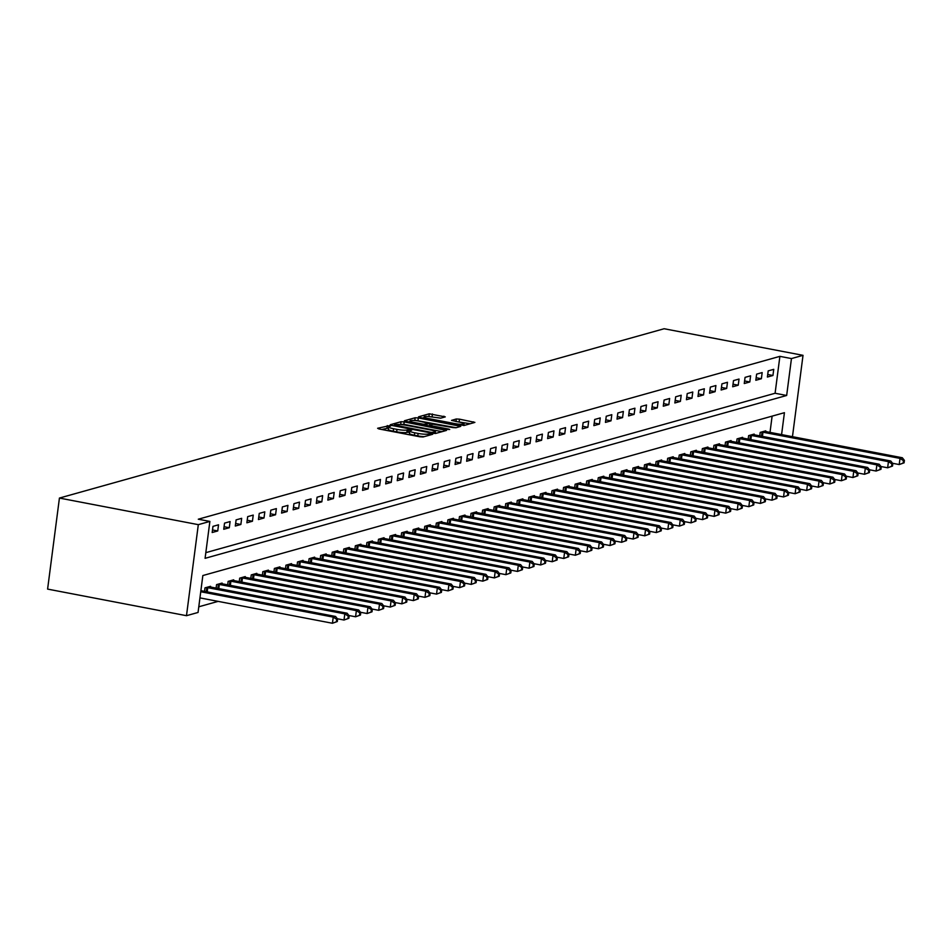 <?xml version="1.0" encoding="UTF-8"?>
<svg xmlns="http://www.w3.org/2000/svg" width="952" height="952" viewBox="0 0 952 952"><rect width="100%" height="100%" fill="white"/><g stroke="black" fill="none" stroke-linecap="round" stroke-linejoin="round"><path stroke-width="1.43" d="M389.499 425.687L377.623 428.269L378.991 428.959L419.892 436.789L423.069 436.968L432.72 434.267L428.293 434.005A7.89 1.261 7.4 0 1 418.106 433.434L414.703 432.779A7.89 1.261 7.4 0 1 409.776 430.947A7.89 1.261 7.4 0 1 410.336 430.566L411.704 430.137L410.633 429.733L407.158 429.959A7.89 1.261 7.4 0 1 396.984 429.388L393.569 428.733A7.89 1.261 7.4 0 1 388.654 426.901A7.89 1.261 7.4 0 1 389.213 426.52L390.582 426.091L389.499 425.687M388.499 428.043L381.74 429.483M409.634 432.089L406.837 432.422L407.158 429.959M445.274 416.881L429.257 413.811L418.547 416.809L419.903 417.5L463.981 425.508L474.881 422.39L459.483 419.166L456.294 418.987L451.534 420.391L459.947 422.272A6.604 1.059 7.4 0 1 464.064 423.807A6.604 1.059 7.4 0 1 455.092 423.64L428.162 418.487A6.604 1.059 7.4 0 1 424.057 416.952A6.604 1.059 7.4 0 1 433.029 417.119L440.693 418.166L445.274 416.881M205.822 552.66L775.095 393.259L779.89 356.357L791.457 358.571L803.024 355.334L664.139 328.738L59.429 498.063L47.6 589.098L186.485 615.694L198.052 612.457L202.847 575.543L784.424 412.692L781.58 434.636M779.89 356.357L198.302 519.209L209.88 521.422L198.314 524.659L59.429 498.063M404.195 421.903L401.018 421.724L390.296 424.723L391.665 425.413L432.553 433.243L435.742 433.422L446.452 430.423L404.195 421.903L403.874 424.354L399.578 424.497M404.422 420.76L415.132 417.761L418.321 417.94L460.756 426.353L455.996 427.745L452.807 427.567L433.041 424.211L429.828 425.187L431.363 425.758L448.63 429.055L449.713 429.459L447.369 429.411L404.386 421.046M212.177 532.513L217.734 530.954L218.532 524.802L212.974 526.361L212.177 532.513M223.744 529.264L229.301 527.717L230.098 521.565L224.541 523.124L223.744 529.264M235.311 526.028L240.868 524.481L241.665 518.328L236.108 519.875L235.311 526.028M246.877 522.791L252.435 521.232L253.232 515.091L247.675 516.638L246.877 522.791M258.444 519.554L264.001 517.995L264.799 511.843L259.241 513.402L258.444 519.554M270.011 516.317L275.568 514.758L276.366 508.606L270.808 510.165L270.011 516.317M281.578 513.08L287.135 511.522L287.932 505.369L282.375 506.928L281.578 513.08M293.145 509.832L298.702 508.285L299.499 502.132L293.942 503.679L293.145 509.832M304.711 506.595L310.269 505.048L311.066 498.896L305.509 500.443L304.711 506.595M316.278 503.358L321.835 501.799L322.633 495.647L317.075 497.206L316.278 503.358M327.845 500.121L333.402 498.562L334.2 492.41L328.642 493.969L327.845 500.121M339.412 496.885L344.969 495.326L345.766 489.173L340.209 490.732L339.412 496.885M350.979 493.636L356.536 492.089L357.333 485.937L351.776 487.495L350.979 493.636M362.545 490.399L368.103 488.852L368.9 482.7L363.343 484.247L362.545 490.399M374.112 487.162L379.669 485.603L380.467 479.463L374.909 481.01L374.112 487.162M385.679 483.925L391.236 482.367L392.034 476.214L386.476 477.773L385.679 483.925M397.246 480.689L402.803 479.13L403.6 472.977L398.043 474.536L397.246 480.689M408.813 477.452L414.37 475.893L415.167 469.741L409.61 471.299L408.813 477.452M420.379 474.203L425.937 472.656L426.734 466.504L421.177 468.063L420.379 474.203M431.946 470.966L437.503 469.419L438.301 463.267L432.743 464.814L431.946 470.966M443.513 467.729L449.07 466.171L449.868 460.03L444.31 461.577L443.513 467.729M455.08 464.493L460.637 462.934L461.434 456.781L455.877 458.34L455.08 464.493M466.647 461.256L472.204 459.697L473.001 453.545L467.444 455.104L466.647 461.256M478.213 458.019L483.771 456.46L484.568 450.308L479.011 451.867L478.213 458.019M489.78 454.77L495.337 453.223L496.135 447.071L490.577 448.63L489.78 454.77M501.347 451.534L506.904 449.987L507.702 443.834L502.144 445.381L501.347 451.534M512.914 448.297L518.471 446.738L519.268 440.597L513.711 442.144L512.914 448.297M524.481 445.06L530.038 443.501L530.835 437.349L525.278 438.908L524.481 445.06M536.047 441.823L541.605 440.264L542.402 434.112L536.857 435.671L536.047 441.823M547.614 438.586L553.172 437.027L553.969 430.875L548.423 432.434L547.614 438.586M559.181 435.338L564.738 433.791L565.536 427.638L559.99 429.197L559.181 435.338M570.748 432.101L576.305 430.554L577.102 424.402L571.557 425.949L570.748 432.101M582.315 428.864L587.872 427.305L588.669 421.165L583.124 422.712L582.315 428.864M593.881 425.627L599.439 424.068L600.236 417.916L594.691 419.475L593.881 425.627M605.448 422.39L611.005 420.832L611.803 414.679L606.257 416.238L605.448 422.39M617.015 419.154L622.572 417.595L623.37 411.442L617.824 413.001L617.015 419.154M628.582 415.905L634.139 414.358L634.936 408.206L629.391 409.753L628.582 415.905M640.149 412.668L645.706 411.121L646.503 404.969L640.958 406.516L640.149 412.668M651.715 409.431L657.273 407.873L658.07 401.72L652.525 403.279L651.715 409.431M663.282 406.195L668.839 404.636L669.637 398.483L664.091 400.042L663.282 406.195M674.849 402.958L680.406 401.399L681.204 395.247L675.658 396.805L674.849 402.958M686.416 399.709L691.973 398.162L692.77 392.01L687.225 393.569L686.416 399.709M697.983 396.472L703.54 394.925L704.337 388.773L698.792 390.32L697.983 396.472M709.549 393.235L715.107 391.677L715.904 385.536L710.359 387.083L709.549 393.235M721.128 389.999L726.673 388.44L727.471 382.287L721.925 383.846L721.128 389.999M732.695 386.762L738.24 385.203L739.038 379.051L733.492 380.61L732.695 386.762M744.262 383.525L749.807 381.966L750.604 375.814L745.059 377.373L744.262 383.525M755.828 380.276L761.374 378.729L762.171 372.577L756.626 374.136L755.828 380.276M767.395 377.04L772.941 375.493L773.738 369.34L768.193 370.887L767.395 377.04M198.79 606.793L218.127 601.378M770.001 432.422L772.12 416.143M204.537 591.37L204.989 587.86L210.547 586.313L210.44 587.051M216.104 588.134L216.556 584.623L222.113 583.076L222.006 583.814M227.671 584.897L228.123 581.386L233.68 579.827L233.573 580.577M239.238 581.66L239.69 578.15L245.247 576.591L245.14 577.34M250.804 578.423L251.257 574.913L256.814 573.354L256.707 574.104M262.371 575.187L262.823 571.664L268.381 570.117L268.274 570.855M273.938 571.938L274.39 568.427L279.947 566.88L279.84 567.618M285.505 568.701L285.957 565.19L291.514 563.632L291.407 564.381M297.072 565.464L297.524 561.954L303.081 560.395L302.974 561.144M308.638 562.227L309.091 558.717L314.648 557.158L314.541 557.908M320.205 558.991L320.657 555.48L326.215 553.921L326.12 554.671M331.772 555.754L332.224 552.231L337.781 550.684L337.686 551.422M343.339 552.505L343.791 548.995L349.348 547.448L349.253 548.185M354.906 549.268L355.358 545.758L360.915 544.199L360.82 544.949M366.472 546.032L366.925 542.521L372.482 540.962L372.387 541.712M378.039 542.795L378.491 539.284L384.049 537.725L383.953 538.475M389.606 539.558L390.058 536.047L395.615 534.488L395.52 535.238M401.173 536.321L401.625 532.799L407.182 531.252L407.087 531.99M412.74 533.072L413.192 529.562L418.749 528.015L418.654 528.753M424.306 529.836L424.759 526.325L430.316 524.766L430.221 525.516M435.873 526.599L436.325 523.088L441.883 521.529L441.787 522.279M447.44 523.362L447.892 519.851L453.45 518.293L453.354 519.042M459.007 520.125L459.459 516.615L465.016 515.056L464.921 515.805M470.574 516.876L471.026 513.366L476.583 511.819L476.488 512.557M482.14 513.64L482.593 510.129L488.15 508.582L488.055 509.32M493.707 510.403L494.159 506.892L499.717 505.333L499.622 506.083M505.274 507.166L505.726 503.656L511.283 502.097L511.188 502.846M516.841 503.929L517.293 500.419L522.85 498.86L522.755 499.61M528.408 500.692L528.86 497.182L534.417 495.623L534.322 496.361M539.974 497.444L540.427 493.933L545.984 492.386L545.889 493.124M551.541 494.207L551.993 490.697L557.551 489.149L557.455 489.887M563.108 490.97L563.56 487.46L569.117 485.901L569.022 486.65M574.675 487.733L575.127 484.223L580.684 482.664L580.589 483.414M586.242 484.497L586.694 480.986L592.251 479.427L592.156 480.177M597.808 481.26L598.261 477.737L603.818 476.19L603.723 476.928M609.375 478.011L609.827 474.501L615.385 472.954L615.289 473.691M620.942 474.774L621.394 471.264L626.952 469.705L626.856 470.455M632.509 471.537L632.961 468.027L638.518 466.468L638.423 467.218M644.076 468.301L644.528 464.79L650.085 463.231L649.99 463.981M655.642 465.064L656.095 461.553L661.652 459.995L661.557 460.744M667.209 461.827L667.661 458.305L673.219 456.758L673.123 457.495M678.776 458.578L679.228 455.068L684.786 453.521L684.69 454.259M690.343 455.342L690.795 451.831L696.352 450.272L696.257 451.022M701.91 452.105L702.362 448.594L707.919 447.035L707.824 447.785M713.476 448.868L713.929 445.357L719.486 443.799L719.391 444.548M725.043 445.631L725.495 442.121L731.053 440.562L730.957 441.312M736.61 442.394L737.062 438.872L742.619 437.325L742.524 438.063M748.177 439.146L748.629 435.635L754.186 434.088L754.091 434.826M759.744 435.909L760.196 432.398L765.753 430.839L765.658 431.589M792.457 436.718L803.024 355.334M209.88 521.422L205.085 558.324L786.661 395.473L791.457 358.571M198.314 524.659L186.485 615.694M775.095 393.259L786.661 395.473M217.734 530.954L212.51 529.955M229.301 527.717L224.077 526.718M240.868 524.481L235.644 523.481M252.435 521.232L247.211 520.232M264.001 517.995L258.777 516.995M275.568 514.758L270.344 513.759M287.135 511.522L281.911 510.522M298.702 508.285L293.478 507.285M310.269 505.048L305.045 504.048M321.835 501.799L316.611 500.8M333.402 498.562L328.178 497.563M344.969 495.326L339.745 494.326M356.536 492.089L351.312 491.089M368.103 488.852L362.879 487.852M379.669 485.603L374.445 484.616M391.236 482.367L386.012 481.367M402.803 479.13L397.579 478.13M414.37 475.893L409.146 474.893M425.937 472.656L420.713 471.656M437.503 469.419L432.279 468.42M449.07 466.171L443.846 465.171M460.637 462.934L455.413 461.934M472.204 459.697L466.98 458.697M483.771 456.46L478.547 455.461M495.337 453.223L490.113 452.224M506.904 449.987L501.68 448.987M518.471 446.738L513.247 445.738M530.038 443.501L524.814 442.502M541.605 440.264L536.381 439.265M553.172 437.027L547.947 436.028M564.738 433.791L559.514 432.791M576.305 430.554L571.081 429.554M587.872 427.305L582.648 426.306M599.439 424.068L594.215 423.069M611.005 420.832L605.781 419.832M622.572 417.595L617.348 416.595M634.139 414.358L628.915 413.358M645.706 411.121L640.482 410.122M657.273 407.873L652.049 406.873M668.839 404.636L663.615 403.636M680.406 401.399L675.182 400.399M691.973 398.162L686.749 397.162M703.54 394.925L698.316 393.926M715.107 391.677L709.883 390.677M726.673 388.44L721.449 387.44M738.24 385.203L733.016 384.203M749.807 381.966L744.583 380.967M761.374 378.729L756.15 377.73M772.941 375.493L767.717 374.493M388.654 426.901L388.333 429.364A7.89 1.261 7.4 0 0 393.247 431.197L393.569 428.733M406.837 432.422A7.89 1.261 7.4 0 1 396.663 431.839L393.247 431.197M409.776 430.947L409.455 433.41A7.89 1.261 7.4 0 0 414.382 435.231L414.703 432.779M424.187 436.659A7.89 1.261 7.4 0 1 417.785 435.885L414.382 435.231M442.014 431.661L403.874 424.354M394.473 425.044L431.327 432.41L434.874 432.16A7.89 1.261 7.4 0 0 435.433 431.791A7.89 1.261 7.4 0 0 430.506 429.959L405.968 425.258A7.89 1.261 7.4 0 0 395.794 424.675L394.473 425.044M408.539 421.986L409.955 421.581M413.942 420.475L414.822 420.225L415.132 417.761M456.139 427.71L414.822 420.225M419.011 421.093A6.604 1.059 7.4 0 0 410.038 420.927A6.604 1.059 7.4 0 0 414.156 422.462L423.64 424.271L429.864 423.604L419.011 421.093M470.264 423.747L455.829 421.486M440.835 418.118L428.114 416.5M423.961 417.666L422.664 418.023M337.305 621.537L337.627 619.074L336.699 619.336L336.377 621.799L337.305 621.537L332.438 623.262L333.236 617.11L335.544 616.456L200.884 590.68M199.944 597.892L332.438 623.262L336.377 621.799M200.741 591.739L333.236 617.11L336.699 619.336M335.544 616.456L337.627 619.074M348.872 618.3L349.194 615.837L348.265 616.099L347.944 618.562L348.872 618.3L344.005 620.026L344.803 613.873L347.111 613.219L209.035 586.73M337.365 618.752L344.005 620.026L347.944 618.562M206.489 587.443L344.803 613.873L348.265 616.099M347.111 613.219L349.194 615.837M360.439 615.063L360.76 612.6L359.832 612.862L359.511 615.313L360.439 615.063L355.572 616.777L356.369 610.637L358.678 609.982L220.602 583.493M348.932 615.516L355.572 616.777L359.511 615.313M218.056 584.207L356.369 610.637L359.832 612.862M358.678 609.982L360.76 612.6M372.006 611.815L372.327 609.363L371.399 609.613L371.078 612.077L372.006 611.815L367.139 613.54L367.936 607.388L370.245 606.745L232.169 580.256M360.499 612.267L367.139 613.54L371.078 612.077M229.634 580.97L367.936 607.388L371.399 609.613M370.245 606.745L372.327 609.363M383.573 608.578L383.894 606.126L382.966 606.376L382.644 608.84L383.573 608.578L378.706 610.303L379.503 604.151L381.812 603.508L243.736 577.019M372.065 609.03L378.706 610.303L382.644 608.84M241.201 577.721L379.503 604.151L382.966 606.376M381.812 603.508L383.894 606.126M395.139 605.341L395.461 602.878L394.533 603.14L394.211 605.603L395.139 605.341L390.272 607.067L391.07 600.914L393.378 600.272L255.303 573.77M383.632 605.793L390.272 607.067L394.211 605.603M252.768 574.484L391.07 600.914L394.533 603.14M393.378 600.272L395.461 602.878M406.706 602.104L407.028 599.641L406.099 599.903L405.778 602.366L406.706 602.104L401.839 603.83L402.637 597.678L404.945 597.023L266.869 570.534M395.199 602.557L401.839 603.83L405.778 602.366M264.335 571.248L402.637 597.678L406.099 599.903M404.945 597.023L407.028 599.641M418.273 598.867L418.594 596.404L417.666 596.666L417.345 599.129L418.273 598.867L413.406 600.593L414.203 594.441L416.512 593.786L278.436 567.297M406.766 599.32L413.406 600.593L417.345 599.129M275.901 568.011L414.203 594.441L417.666 596.666M416.512 593.786L418.594 596.404M429.84 595.631L430.161 593.167L429.233 593.429L428.912 595.881L429.84 595.631L424.973 597.344L425.77 591.192L428.079 590.549L290.003 564.06M418.333 596.083L424.973 597.344L428.912 595.881M287.468 564.774L425.77 591.192L429.233 593.429M428.079 590.549L430.161 593.167M441.407 592.382L441.728 589.931L440.8 590.18L440.478 592.644L441.407 592.382L436.54 594.107L437.337 587.955L439.645 587.313L301.57 560.823M429.899 592.834L436.54 594.107L440.478 592.644M299.035 561.537L437.337 587.955L440.8 590.18M439.645 587.313L441.728 589.931M452.973 589.145L453.295 586.694L452.367 586.944L452.045 589.407L452.973 589.145L448.106 590.871L448.904 584.718L451.212 584.076L313.137 557.586M441.466 589.597L448.106 590.871L452.045 589.407M310.602 558.288L448.904 584.718L452.367 586.944M451.212 584.076L453.295 586.694M464.54 585.908L464.862 583.445L463.933 583.707L463.612 586.17L464.54 585.908L459.673 587.634L460.47 581.482L462.779 580.839L324.703 554.338M453.033 586.361L459.673 587.634L463.612 586.17M322.169 555.052L460.47 581.482L463.933 583.707M462.779 580.839L464.862 583.445M476.107 582.672L476.428 580.208L475.5 580.47L475.179 582.933L476.107 582.672L471.24 584.397L472.037 578.245L474.346 577.59L336.27 551.101M464.6 583.124L471.24 584.397L475.179 582.933M333.735 551.815L472.037 578.245L475.5 580.47M474.346 577.59L476.428 580.208M487.674 579.435L487.995 576.971L487.067 577.233L486.746 579.697L487.674 579.435L482.807 581.148L483.604 575.008L485.913 574.353L347.837 547.864M476.167 579.887L482.807 581.148L486.746 579.697M345.302 548.578L483.604 575.008L487.067 577.233M485.913 574.353L487.995 576.971M499.241 576.198L499.562 573.735L498.634 573.996L498.312 576.448L499.241 576.198L494.374 577.912L495.171 571.759L497.479 571.117L359.404 544.627M487.733 576.638L494.374 577.912L498.312 576.448M356.869 545.341L495.171 571.759L498.634 573.996M497.479 571.117L499.562 573.735M510.808 572.949L511.129 570.498L510.201 570.748L509.879 573.211L510.808 572.949L505.94 574.675L506.738 568.522L509.046 567.88L370.971 541.39M499.3 573.402L505.94 574.675L509.879 573.211M368.436 542.105L506.738 568.522L510.201 570.748M509.046 567.88L511.129 570.498M522.374 569.712L522.696 567.249L521.767 567.511L521.446 569.974L522.374 569.712L517.507 571.438L518.304 565.286L520.613 564.643L382.537 538.154M510.867 570.165L517.507 571.438L521.446 569.974M380.003 538.856L518.304 565.286L521.767 567.511M520.613 564.643L522.696 567.249M533.941 566.476L534.262 564.012L533.334 564.274L533.013 566.737L533.941 566.476L529.074 568.201L529.871 562.049L532.18 561.394L394.104 534.905M522.434 566.928L529.074 568.201L533.013 566.737M391.57 535.619L529.871 562.049L533.334 564.274M532.18 561.394L534.262 564.012M545.508 563.239L545.829 560.776L544.901 561.037L544.58 563.501L545.508 563.239L540.641 564.964L541.438 558.812L543.747 558.158L405.671 531.668M534.001 563.691L540.641 564.964L544.58 563.501M403.136 532.382L541.438 558.812L544.901 561.037M543.747 558.158L545.829 560.776M557.075 560.002L557.396 557.539L556.468 557.801L556.146 560.252L557.075 560.002L552.208 561.716L553.005 555.575L555.313 554.921L417.238 528.431M545.567 560.454L552.208 561.716L556.146 560.252M414.703 529.145L553.005 555.575L556.468 557.801M555.313 554.921L557.396 557.539M568.641 556.765L568.963 554.302L568.035 554.564L567.713 557.015L568.641 556.765L563.774 558.479L564.572 552.327L566.88 551.684L428.805 525.195M557.134 557.206L563.774 558.479L567.713 557.015M426.27 525.909L564.572 552.327L568.035 554.564M566.88 551.684L568.963 554.302M580.208 553.517L580.53 551.065L579.601 551.315L579.28 553.778L580.208 553.517L575.341 555.242L576.138 549.09L578.447 548.447L440.371 521.958M568.701 553.969L575.341 555.242L579.28 553.778M437.837 522.66L576.138 549.09L579.601 551.315M578.447 548.447L580.53 551.065M591.775 550.28L592.096 547.817L591.168 548.078L590.847 550.542L591.775 550.28L586.908 552.005L587.705 545.853L590.014 545.21L451.938 518.709M580.268 550.732L586.908 552.005L590.847 550.542M449.403 519.423L587.705 545.853L591.168 548.078M590.014 545.21L592.096 547.817M603.342 547.043L603.663 544.58L602.735 544.841L602.414 547.305L603.342 547.043L598.475 548.768L599.272 542.616L601.581 541.962L463.505 515.472M591.835 547.495L598.475 548.768L602.414 547.305M460.97 516.186L599.272 542.616L602.735 544.841M601.581 541.962L603.663 544.58M614.909 543.806L615.23 541.343L614.302 541.605L613.981 544.068L614.909 543.806L610.042 545.532L610.839 539.379L613.147 538.725L475.072 512.236M603.401 544.258L610.042 545.532L613.981 544.068M472.537 512.949L610.839 539.379L614.302 541.605M613.147 538.725L615.23 541.343M626.476 540.569L626.797 538.106L625.869 538.368L625.547 540.819L626.476 540.569L621.608 542.283L622.406 536.143L624.714 535.488L486.639 508.999M614.968 541.022L621.608 542.283L625.547 540.819M484.104 509.713L622.406 536.143L625.869 538.368M624.714 535.488L626.797 538.106M638.042 537.321L638.364 534.869L637.435 535.131L637.114 537.582L638.042 537.321L633.175 539.046L633.972 532.894L636.281 532.251L498.205 505.762M626.535 537.773L633.175 539.046L637.114 537.582M495.671 506.476L633.972 532.894L637.435 535.131M636.281 532.251L638.364 534.869M649.609 534.084L649.93 531.632L649.002 531.882L648.681 534.346L649.609 534.084L644.742 535.809L645.539 529.657L647.848 529.014L509.772 502.525M638.102 534.536L644.742 535.809L648.681 534.346M507.237 503.227L645.539 529.657L649.002 531.882M647.848 529.014L649.93 531.632M661.176 530.847L661.497 528.384L660.569 528.646L660.248 531.109L661.176 530.847L656.309 532.573L657.106 526.42L659.415 525.778L521.339 499.276M649.669 531.299L656.309 532.573L660.248 531.109M518.804 499.99L657.106 526.42L660.569 528.646M659.415 525.778L661.497 528.384M672.743 527.61L673.064 525.147L672.136 525.409L671.814 527.872L672.743 527.61L667.876 529.336L668.673 523.183L670.981 522.529L532.906 496.04M661.235 528.062L667.876 529.336L671.814 527.872M530.371 496.754L668.673 523.183L672.136 525.409M670.981 522.529L673.064 525.147M684.309 524.373L684.631 521.91L683.703 522.172L683.381 524.635L684.309 524.373L679.442 526.099L680.24 519.947L682.548 519.292L544.473 492.803M672.802 524.826L679.442 526.099L683.381 524.635M541.938 493.517L680.24 519.947L683.703 522.172M682.548 519.292L684.631 521.91M695.876 521.137L696.198 518.673L695.269 518.935L694.948 521.387L695.876 521.137L691.009 522.85L691.807 516.71L694.115 516.055L556.039 489.566M684.369 521.589L691.009 522.85L694.948 521.387M553.505 490.28L691.807 516.71L695.269 518.935M694.115 516.055L696.198 518.673M707.443 517.888L707.764 515.437L706.836 515.687L706.515 518.15L707.443 517.888L702.576 519.613L703.373 513.461L705.682 512.819L567.606 486.329M695.936 518.34L702.576 519.613L706.515 518.15M565.072 487.043L703.373 513.461L706.836 515.687M705.682 512.819L707.764 515.437M719.01 514.651L719.331 512.2L718.403 512.45L718.082 514.913L719.01 514.651L714.143 516.377L714.94 510.224L717.249 509.582L579.173 483.092M707.503 515.103L714.143 516.377L718.082 514.913M576.638 483.794L714.94 510.224L718.403 512.45M717.249 509.582L719.331 512.2M730.577 511.414L730.898 508.951L729.97 509.213L729.648 511.676L730.577 511.414L725.71 513.14L726.507 506.988L728.816 506.345L590.74 479.844M719.069 511.867L725.71 513.14L729.648 511.676M588.205 480.558L726.507 506.988L729.97 509.213M728.816 506.345L730.898 508.951M742.143 508.178L742.465 505.714L741.537 505.976L741.215 508.439L742.143 508.178L737.276 509.903L738.074 503.751L740.382 503.096L602.307 476.607M730.636 508.63L737.276 509.903L741.215 508.439M599.772 477.321L738.074 503.751L741.537 505.976M740.382 503.096L742.465 505.714M753.71 504.941L754.032 502.477L753.103 502.739L752.782 505.203L753.71 504.941L748.843 506.666L749.64 500.514L751.949 499.859L613.873 473.37M742.203 505.393L748.843 506.666L752.782 505.203M611.339 474.084L749.64 500.514L753.103 502.739M751.949 499.859L754.032 502.477M765.277 501.704L765.598 499.241L764.67 499.502L764.349 501.954L765.277 501.704L760.41 503.418L761.207 497.265L763.516 496.623L625.44 470.133M753.77 502.156L760.41 503.418L764.349 501.954M622.906 470.847L761.207 497.265L764.67 499.502M763.516 496.623L765.598 499.241M776.844 498.455L777.165 496.004L776.237 496.254L775.916 498.717L776.844 498.455L771.977 500.181L772.774 494.028L775.083 493.386L637.007 466.897M765.337 498.907L771.977 500.181L775.916 498.717M634.472 467.61L772.774 494.028L776.237 496.254M775.083 493.386L777.165 496.004M788.411 495.218L788.732 492.767L787.804 493.017L787.482 495.48L788.411 495.218L783.544 496.944L784.341 490.792L786.661 490.149L648.574 463.66M776.903 495.671L783.544 496.944L787.482 495.48M646.039 464.362L784.341 490.792L787.804 493.017M786.661 490.149L788.732 492.767M799.977 491.982L800.299 489.518L799.371 489.78L799.049 492.243L799.977 491.982L795.11 493.707L795.908 487.555L798.228 486.912L660.141 460.411M788.47 492.434L795.11 493.707L799.049 492.243M657.606 461.125L795.908 487.555L799.371 489.78M798.228 486.912L800.299 489.518M811.544 488.745L811.866 486.282L810.937 486.543L810.616 489.007L811.544 488.745L806.677 490.47L807.474 484.318L809.795 483.664L671.707 457.174M800.037 489.197L806.677 490.47L810.616 489.007M669.173 457.888L807.474 484.318L810.937 486.543M809.795 483.664L811.866 486.282M823.111 485.508L823.432 483.045L822.504 483.307L822.183 485.77L823.111 485.508L818.244 487.222L819.041 481.081L821.362 480.427L683.274 453.937M811.604 485.96L818.244 487.222L822.183 485.77M680.739 454.651L819.041 481.081L822.504 483.307M821.362 480.427L823.432 483.045M834.678 482.271L834.999 479.808L834.071 480.07L833.75 482.521L834.678 482.271L829.811 483.985L830.608 477.833L832.929 477.19L694.841 450.701M823.171 482.712L829.811 483.985L833.75 482.521M692.306 451.415L830.608 477.833L834.071 480.07M832.929 477.19L834.999 479.808M846.245 479.023L846.566 476.571L845.638 476.821L845.317 479.284L846.245 479.023L841.378 480.748L842.175 474.596L844.495 473.953L706.408 447.464M834.737 479.475L841.378 480.748L845.317 479.284M703.873 448.166L842.175 474.596L845.638 476.821M844.495 473.953L846.566 476.571M857.812 475.786L858.133 473.322L857.205 473.584L856.883 476.048L857.812 475.786L852.944 477.511L853.742 471.359L856.062 470.716L717.975 444.227M846.304 476.238L852.944 477.511L856.883 476.048M715.44 444.929L853.742 471.359L857.205 473.584M856.062 470.716L858.133 473.322M869.378 472.549L869.7 470.086L868.771 470.347L868.45 472.811L869.378 472.549L864.511 474.274L865.308 468.122L867.629 467.468L729.541 440.978M857.871 473.001L864.511 474.274L868.45 472.811M727.007 441.692L865.308 468.122L868.771 470.347M867.629 467.468L869.7 470.086M880.945 469.312L881.266 466.849L880.338 467.111L880.017 469.574L880.945 469.312L876.078 471.038L876.875 464.885L879.196 464.231L741.108 437.742M869.438 469.764L876.078 471.038L880.017 469.574M738.573 438.455L876.875 464.885L880.338 467.111M879.196 464.231L881.266 466.849M892.512 466.075L892.833 463.612L891.905 463.874L891.584 466.325L892.512 466.075L887.645 467.789L888.442 461.649L890.763 460.994L752.675 434.505M881.005 466.528L887.645 467.789L891.584 466.325M750.14 435.219L888.442 461.649L891.905 463.874M890.763 460.994L892.833 463.612M904.079 462.839L904.4 460.375L903.472 460.637L903.15 463.088L904.079 462.839L899.212 464.552L900.009 458.4L902.329 457.757L764.242 431.268M892.571 463.279L899.212 464.552L903.15 463.088M761.707 431.982L900.009 458.4L903.472 460.637M902.329 457.757L904.4 460.375M386.952 428.031L387.274 425.568M429.34 435.219L429.542 433.66M408.087 432.077L408.408 429.614M396.663 431.839L396.984 429.388M417.785 435.885L418.106 433.434M428.091 435.564L428.293 434.005M444.953 430.839L445.096 429.733M400.697 424.175L401.018 421.724M394.366 425.925L394.449 425.247M433.446 433.386L433.553 432.529M434.695 433.481L434.874 432.16M417.999 420.403L418.321 417.94M459.066 426.889L459.221 425.77M426.686 425.461L426.817 424.449M429.554 426.008L429.864 423.604M455.984 421.45L456.294 418.987M459.161 421.629L459.483 419.166M473.192 422.938L473.334 421.819M428.947 416.274L429.257 413.811M432.125 416.452L432.446 413.989M443.775 417.297L443.918 416.191M206.286 591.716L206.834 587.491M207.215 591.894L207.762 587.634M217.853 588.467L218.401 584.242M218.781 588.645L219.329 584.397M229.42 585.23L229.968 581.006M230.348 585.409L230.896 581.16M240.987 581.993L241.534 577.769M241.915 582.172L242.462 577.912M252.554 578.756L253.101 574.532M253.482 578.935L254.029 574.675M264.12 575.52L264.668 571.295M265.049 575.698L265.596 571.438M275.687 572.283L276.235 568.047M276.615 572.461L277.163 568.201M287.254 569.034L287.801 564.81M288.182 569.213L288.73 564.964M298.821 565.797L299.368 561.573M299.749 565.976L300.296 561.716M310.388 562.561L310.935 558.336M311.316 562.739L311.863 558.479M321.954 559.324L322.502 555.099M322.883 559.502L323.43 555.242M333.521 556.087L334.069 551.862M334.45 556.265L334.997 552.005M345.088 552.85L345.635 548.614M346.016 553.029L346.564 548.768M356.655 549.601L357.202 545.377M357.583 549.78L358.13 545.532M368.222 546.365L368.769 542.14M369.15 546.543L369.697 542.283M379.788 543.128L380.336 538.903M380.717 543.306L381.264 539.046M391.355 539.891L391.903 535.667M392.283 540.07L392.831 535.809M402.922 536.654L403.469 532.43M403.85 536.833L404.398 532.573M414.489 533.418L415.036 529.181M415.417 533.584L415.964 529.336M426.056 530.169L426.603 525.944M426.984 530.347L427.531 526.099M437.623 526.932L438.17 522.707M438.551 527.111L439.098 522.85M449.189 523.695L449.737 519.471M450.118 523.874L450.665 519.613M460.756 520.458L461.303 516.234M461.684 520.637L462.244 516.377M472.323 517.222L472.87 512.997M473.251 517.4L473.81 513.14M483.89 513.985L484.437 509.748M484.818 514.151L485.377 509.903M495.457 510.736L496.004 506.512M496.385 510.915L496.944 506.666M507.023 507.499L507.571 503.275M507.952 507.678L508.511 503.418M518.59 504.262L519.137 500.038M519.518 504.441L520.078 500.181M530.157 501.026L530.704 496.801M531.085 501.204L531.644 496.944M541.724 497.789L542.271 493.564M542.652 497.967L543.211 493.707M553.29 494.54L553.838 490.316M554.219 494.719L554.778 490.47M564.857 491.303L565.405 487.079M565.785 491.482L566.345 487.234M576.424 488.067L576.971 483.842M577.352 488.245L577.912 483.985M587.991 484.83L588.538 480.605M588.919 485.008L589.478 480.748M599.558 481.593L600.105 477.368M600.486 481.772L601.045 477.511M611.124 478.356L611.672 474.12M612.053 478.535L612.612 474.274M622.691 475.107L623.239 470.883M623.619 475.286L624.179 471.038M634.258 471.871L634.806 467.646M635.186 472.049L635.746 467.789M645.825 468.634L646.372 464.409M646.753 468.812L647.312 464.552M657.392 465.397L657.939 461.173M658.32 465.576L658.879 461.315M668.958 462.16L669.506 457.936M669.887 462.339L670.446 458.079M680.525 458.923L681.073 454.687M681.453 459.102L682.013 454.842M692.092 455.675L692.639 451.45M693.02 455.853L693.58 451.605M703.659 452.438L704.206 448.213M704.587 452.617L705.146 448.356M715.226 449.201L715.773 444.977M716.154 449.38L716.713 445.12M726.793 445.964L727.34 441.74M727.721 446.143L728.28 441.883M738.359 442.728L738.907 438.503M739.288 442.906L739.847 438.646M749.926 439.491L750.473 435.254M750.854 439.657L751.414 435.409M761.493 436.242L762.04 432.018M762.421 436.421L762.98 432.172M394.259 425.901L394.354 425.127M435.207 433.481L435.433 431.791M429.721 426.032L429.828 425.187M409.872 422.236L410.038 420.927M429.721 425.949L430.042 423.485M423.878 418.261L424.057 416.952M463.838 425.544L464.064 423.807"/></g></svg>
